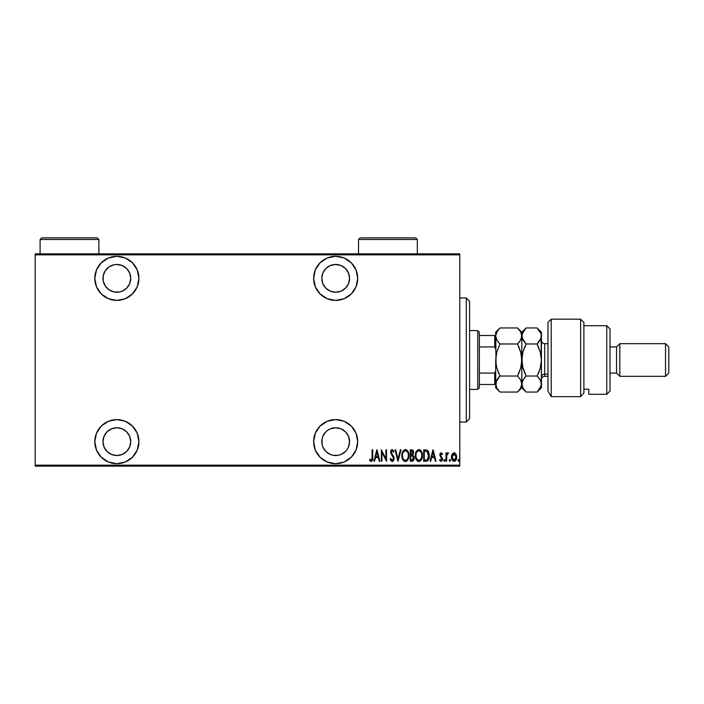 <?xml version="1.0" encoding="UTF-8"?>
<svg xmlns="http://www.w3.org/2000/svg" width="704" height="704" viewBox="0 0 704 704"><rect width="100%" height="100%" fill="white"/><g stroke="black" fill="none" stroke-linecap="round" stroke-linejoin="round"><path stroke-width="1.06" d="M335.667 419.602A22.044 22.044 0 0 1 357.711 441.654A22.044 22.044 0 0 1 335.667 463.698L344.106 462.018L351.261 457.239L356.039 450.085L357.711 441.654L356.039 433.215L351.261 426.061L344.106 421.282L335.667 419.602L327.237 421.282L320.082 426.061L315.304 433.215L313.623 441.654L315.304 450.085L320.082 457.239L327.237 462.018L335.667 463.698A22.044 22.044 0 0 1 313.623 441.654A22.044 22.044 0 0 1 335.667 419.602M116.846 419.602A22.044 22.044 0 0 1 138.899 441.654A22.044 22.044 0 0 1 116.846 463.698L125.286 462.018L132.44 457.239L137.218 450.085L138.899 441.654L137.218 433.215L132.44 426.061L125.286 421.282L116.846 419.602L108.416 421.282L101.262 426.061L96.483 433.215L94.802 441.654L96.483 450.085L101.262 457.239L108.416 462.018L116.846 463.698A22.044 22.044 0 0 1 94.802 441.654A22.044 22.044 0 0 1 116.846 419.602M116.846 256.309A22.044 22.044 0 0 1 138.899 278.353A22.044 22.044 0 0 1 116.846 300.397L125.286 298.716L132.44 293.938L137.218 286.792L138.899 278.353L137.218 269.914L132.44 262.768L125.286 257.981L116.846 256.309L108.416 257.981L101.262 262.768L96.483 269.914L94.802 278.353L96.483 286.792L101.262 293.938L108.416 298.716L116.846 300.397A22.044 22.044 0 0 1 94.802 278.353A22.044 22.044 0 0 1 116.846 256.309M335.667 256.309A22.044 22.044 0 0 1 357.711 278.353A22.044 22.044 0 0 1 335.667 300.397L344.106 298.716L351.261 293.938L356.039 286.792L357.711 278.353L356.039 269.914L351.261 262.768L344.106 257.981L335.667 256.309L327.237 257.981L320.082 262.768L315.304 269.914L313.623 278.353L315.304 286.792L320.082 293.938L327.237 298.716L335.667 300.397A22.044 22.044 0 0 1 313.623 278.353A22.044 22.044 0 0 1 335.667 256.309M335.667 264.475A13.878 13.878 0 0 1 349.554 278.353A13.878 13.878 0 0 1 335.667 292.23A13.878 13.878 0 0 1 321.79 278.353A13.878 13.878 0 0 1 335.667 264.475L340.982 265.531L345.488 268.541L348.498 273.038L349.554 278.353L348.498 283.668L345.488 288.165L340.982 291.174L335.667 292.23L330.361 291.174L325.855 288.165L322.846 283.668L321.79 278.353L322.846 273.038L325.855 268.541L330.361 265.531L335.667 264.475M116.846 264.475A13.878 13.878 0 0 1 130.733 278.353A13.878 13.878 0 0 1 116.846 292.23A13.878 13.878 0 0 1 102.969 278.353A13.878 13.878 0 0 1 116.846 264.475L122.162 265.531L126.667 268.541L129.677 273.038L130.733 278.353L129.677 283.668L126.667 288.165L122.162 291.174L119.557 291.966L114.145 291.966L109.138 289.89L105.31 286.062L103.233 281.063L103.233 275.642L105.31 270.644L109.138 266.807L114.145 264.739L116.846 264.475L114.145 264.739M116.846 427.768A13.878 13.878 0 0 1 130.733 441.654A13.878 13.878 0 0 1 116.846 455.532A13.878 13.878 0 0 1 102.969 441.654A13.878 13.878 0 0 1 116.846 427.768L122.162 428.824L126.667 431.834L129.677 436.339L130.733 441.654L129.677 446.961L126.667 451.466L122.162 454.476L116.846 455.532L111.54 454.476L107.034 451.466L104.025 446.961L102.969 441.654L104.025 436.339L107.034 431.834L111.54 428.824L116.846 427.768M349.554 441.654L348.498 446.961L347.213 449.363L345.488 451.466L340.982 454.476L338.378 455.268L332.966 455.268L330.361 454.476L325.855 451.466L322.846 446.961L322.054 444.356L322.054 438.944L322.846 436.339L325.855 431.834L327.958 430.109L330.361 428.824L335.667 427.768A13.878 13.878 0 0 1 349.554 441.654A13.878 13.878 0 0 1 335.667 455.532A13.878 13.878 0 0 1 321.79 441.654A13.878 13.878 0 0 1 335.667 427.768L340.982 428.824L345.488 431.834L348.498 436.339L349.545 442.103M459.774 465.168L35.2 465.168L35.2 254.839L459.774 254.839L459.774 465.168L459.774 253.854L35.2 253.854L459.774 253.854L459.774 254.839L35.2 254.839L35.2 465.168L459.774 465.168L459.774 466.145L459.774 465.168M452.126 454.133L451.458 457.785L452.795 460.909L455.048 461.111L456.57 458.471L456.324 454.828L454.379 452.769L452.285 453.86L454.062 452.751L452.126 454.133L451.422 457.09C451.299 459.29 452.179 460.724 454.062 461.393C455.946 460.724 456.826 459.29 456.702 457.09L455.998 454.124L454.67 452.848M446.591 461.243L446.002 461.243L446.591 461.243L446.829 455.022L448.492 453.033L447.436 452.892L446.591 454.124L446.591 452.892L446.002 452.892L446.002 461.243L446.002 452.892L446.002 461.243L446.591 461.243L446.706 455.576L448.492 453.033L447.911 452.751L446.591 454.124L446.591 452.892L446.002 452.892L446.591 452.892M441.153 452.751L440.114 453.57L439.859 455.268L441.848 459.466L441.206 460.328L439.956 459.492L439.551 460.266L441.003 461.393L441.971 460.83L442.482 458.982L440.475 455.286L440.81 453.904L442.068 454.652L442.482 453.939L441.153 452.751L439.85 454.942L441.901 459.026L440.986 460.372L439.956 459.492L439.551 460.266L441.003 461.393L442.482 458.982L440.431 454.898L441.135 453.772L442.068 454.652L442.482 453.939L441.038 452.751M425.832 461.243L427.583 460.768L428.648 459.281L429.088 453.42L427.407 450.331L423.729 449.812L423.729 461.243L425.832 461.243C428.419 460.539 429.572 458.682 429.299 455.673L427.249 450.226L423.729 449.812L423.729 461.243L423.729 449.812L425.102 449.812M412.06 461.243L410.247 461.243L412.87 461.05L413.952 459.598L414.049 456.746L412.861 455.083L413.521 451.651L412.5 450.006L410.247 449.812L410.247 461.243L410.247 449.812L410.247 461.243L412.06 461.243C413.582 460.812 414.295 459.73 414.198 458.005L412.861 455.083L413.618 452.646C413.714 451 413.019 450.058 411.523 449.812L410.247 449.812L411.523 449.812M400.374 449.812L401.007 449.812L398.077 461.243L401.007 449.812L400.374 449.812L398.006 459.043L395.639 449.812L395.006 449.812L397.936 461.243L395.006 449.812L397.936 461.243L401.007 449.812L400.374 449.812L398.006 459.043L395.639 449.812L395.006 449.812L395.639 449.812M381.955 461.243L381.955 452.258L386.505 461.243L386.505 449.812L385.915 449.812L385.915 458.823L381.374 449.812L381.374 461.243L381.955 461.243L381.374 461.243L381.955 461.243L381.955 452.258L386.505 461.243L386.505 449.812L385.915 449.812L385.915 458.823L381.374 449.812L381.374 461.243L381.498 449.812M372.143 457.424L371.721 460.073L370.946 460.319L369.855 459.342L369.503 460.222L371.008 461.534L372.425 460.478L372.724 449.812L372.143 449.812L372.143 457.424L371.184 460.372L369.855 459.342L369.503 460.222L371.14 461.542C372.539 460.742 373.067 459.404 372.724 457.538L372.724 449.812L372.143 449.812L372.108 458.674M374.537 461.243L373.903 461.243L376.834 449.812L373.903 461.243L374.537 461.243L375.478 457.582L378.33 457.582L379.271 461.243L379.905 461.243L376.974 449.812L373.903 461.243L374.537 461.243L375.478 457.582L378.33 457.582L379.271 461.243L379.905 461.243L376.974 449.812L379.905 461.243L379.271 461.243M392.207 461.542L393.439 460.803L394.126 458.445L393.677 456.465L391.301 452.91L391.706 450.842L392.63 450.868L393.43 452.162L393.976 451.458L392.225 449.522L390.94 450.525L390.623 452.637L393.298 457.31L393.466 459.07L392.216 460.372L390.738 458.462L390.166 459.043L390.843 460.618L392.207 461.542L394.126 458.445L391.195 452.144L392.154 450.692L393.43 452.162L393.976 451.458L392.225 449.522L390.606 452.188L393.536 458.427L392.216 460.372L390.738 458.462L390.166 459.043L392.33 461.534M401.887 455.585L403.102 460.099L405.416 461.542L407.73 460.073L408.927 455.523L407.713 450.956L405.363 449.522L402.82 451.431L401.887 455.576C401.702 458.568 402.882 460.557 405.416 461.542C407.95 460.53 409.121 458.524 408.927 455.523C409.13 452.496 407.942 450.498 405.363 449.522C402.846 450.569 401.694 452.584 401.887 455.585M415.369 455.585L416.583 460.099L418.898 461.542L421.212 460.073L422.409 455.523L421.194 450.956L418.845 449.522L416.302 451.431L415.369 455.576C415.184 458.568 416.363 460.557 418.898 461.542C421.432 460.53 422.602 458.524 422.409 455.523C422.611 452.496 421.423 450.498 418.845 449.522C416.337 450.569 415.175 452.584 415.369 455.585M430.663 461.243L430.03 461.243L432.96 449.812L430.03 461.243L430.663 461.243L431.605 457.582L434.456 457.582L435.398 461.243L436.04 461.243L433.101 449.812L430.03 461.243L430.663 461.243L431.605 457.582L434.456 457.582L435.398 461.243L436.04 461.243L433.101 449.812L436.04 461.243L435.398 461.243M443.802 460.442L444.541 461.366L444.849 459.844L444.242 459.518L443.828 460.134L444.391 459.492L443.802 460.442L444.391 459.492L444.972 460.442L444.391 459.492L444.972 460.442L444.391 461.393L444.972 460.442L444.391 461.393L443.802 460.442L444.391 459.492L444.972 460.442L444.391 461.393L443.802 460.442L444.391 461.393M449.733 461.384L449.222 460.442L449.812 461.393L450.402 460.442L449.812 461.393L450.402 460.442L449.812 459.492L450.402 460.442L449.812 459.492L450.402 460.442L449.812 461.393L449.231 460.592L449.962 461.366L450.27 459.844L449.662 459.518L449.231 460.284L449.891 459.501M458.022 460.442L458.885 461.278L458.885 459.598L458.022 460.284L458.603 459.492L458.022 460.442L458.603 459.492L459.193 460.442L458.603 459.492L459.193 460.442L458.603 461.393L459.193 460.442L458.603 461.393L458.022 460.442L458.603 459.492L459.193 460.442L458.603 461.393L458.022 460.442M35.2 466.145L459.774 466.145L35.2 466.145L35.2 465.168L35.2 466.145M372.143 449.812L372.724 449.812L372.724 457.538M369.503 460.222L369.855 459.342L371.29 460.354M371.571 460.222L371.914 459.738M376.904 452.021L378.03 456.412L375.778 456.412L376.904 452.021L378.03 456.412L375.778 456.412L376.904 452.021M385.915 449.812L386.505 449.812L386.373 461.243M390.166 459.043L390.738 458.462L390.958 459.052M391.23 459.598L391.75 460.205M392.058 460.346L392.533 460.31M392.814 460.161L393.369 459.378M393.466 459.07L393.175 457.063M393.536 458.427L393.298 457.31L393.536 458.427M392.427 455.91L391.538 454.793M390.606 452.188L390.685 451.343M390.79 450.921L391.442 449.838M393.976 451.458L393.43 452.162L393.052 451.405M392.964 451.246L392.154 450.692L391.398 451.211M391.239 451.678L391.301 452.91M391.635 453.622L392.542 454.758L391.195 452.144L391.758 453.79M393.166 455.585L393.677 456.465M393.914 457.098L394.09 457.926M394.02 459.448L393.897 459.906M393.694 460.381L392.454 461.516M391.248 459.624L390.966 459.061M401.931 454.634L402.054 453.702M402.283 452.76L402.433 452.311M405.847 449.566L407.44 450.586M407.722 450.965L408.188 451.792M408.531 452.698L408.76 453.605M408.778 453.719L408.883 454.555M408.883 456.509L408.76 457.415M408.188 459.246L407.132 460.812M406.349 461.349L405.891 461.49M404.941 461.49L404.492 461.349M404.334 461.278L403.718 460.838M403.691 460.812L403.11 460.117M402.292 458.392L402.644 459.298M402.063 457.477L401.931 456.526M406.639 451.15L405.39 450.692C407.502 451.475 408.478 453.086 408.338 455.523L408.302 454.749L408.338 455.523C408.496 457.987 407.51 459.598 405.39 460.372L406.525 460.02L405.39 460.372C403.313 459.598 402.336 458.005 402.477 455.576L402.512 456.342M402.618 457.107L402.477 455.576C402.327 453.13 403.304 451.502 405.39 450.692L407.378 451.942M407.546 458.902L407.194 459.404M408.074 457.609L407.722 458.55M408.302 456.306L408.197 457.072M402.512 456.35L402.582 456.896M405.39 450.692L404.642 450.859L405.39 450.692M403.999 451.29L404.642 450.859M402.811 453.27L403.55 451.783M412.025 449.856L412.65 450.094M413.186 450.718L413.521 451.651M413.873 456.227L414.049 456.738M414.058 456.782L414.181 457.574M413.442 460.557L412.878 461.05M412.5 459.985L410.828 460.073L410.828 455.822L412.738 456.095L411.224 455.822L412.456 455.963L413.618 458.005L411.699 460.073L410.828 460.073L410.828 455.822L412.306 455.91M413.582 458.454L412.896 459.782M412.984 453.209L410.828 454.652L410.828 450.991L411.638 450.991L413.028 452.672L412.966 452.047L412.799 453.798L411.778 454.608M412.72 451.475L412.966 452.047M411.998 454.555L412.799 453.798M413.134 459.554L413.503 458.814M413.01 452.355L412.975 453.244M411.224 454.652L410.828 450.991L411.638 450.991M415.413 454.634L415.536 453.702M415.765 452.76L415.914 452.311M419.329 449.566L419.778 449.706M419.786 449.706L420.922 450.586M421.203 450.965L421.854 452.232M422.022 452.698L422.242 453.614M422.259 453.719L422.365 454.555M422.4 455.048L422.4 456.007M422.365 456.491L422.242 457.415M421.67 459.246L421.221 460.055M419.822 461.349L419.382 461.49M418.422 461.49L417.974 461.349M417.815 461.278L417.199 460.838M417.173 460.812L416.126 459.298M416.583 460.099L415.774 458.383M415.545 457.477L415.413 456.526M415.413 454.626L415.386 455.101M420.121 451.15L418.88 450.692C420.983 451.475 421.96 453.086 421.819 455.523L421.793 456.306L421.819 455.523C421.978 457.987 420.992 459.598 418.88 460.372L420.006 460.02M421.555 457.609L420.534 459.571M415.994 456.35L416.064 456.896M420.288 459.8L418.88 460.372C416.794 459.598 415.818 458.005 415.958 455.576C415.809 453.13 416.786 451.502 418.88 450.692L420.86 451.942M418.88 450.692L418.123 450.859L418.88 450.692M417.481 451.29L418.123 450.859M416.293 453.27L416.522 452.654M415.994 454.793L416.099 454.027M428.296 451.299L428.648 451.977M428.903 452.698L429.211 454.168M429.238 454.406L429.273 454.925M429.22 457.063L429.15 457.521M428.833 458.797L428.402 459.782M428.639 459.298L428.41 459.774M428.094 460.249L427.293 460.944M427.055 461.05L427.583 460.768M426.598 461.182L426.061 461.243M426.395 451.132L426.906 451.308L426.395 451.132M426.096 460.029L424.31 460.073L424.31 450.991L426.906 451.308L428.692 456.254L428.692 455.057L427.513 459.457M428.639 456.834L427.064 459.782M425.33 451L425.867 451.044M428.657 454.608L428.692 455.057M428.129 452.663L428.63 454.441M433.03 452.021L434.157 456.412L431.904 456.412L433.03 452.021L434.157 456.412L431.904 456.412L433.03 452.021M442.482 453.939L441.901 454.37M441.302 453.798L442.068 454.652L440.959 453.807M441.135 453.772L440.607 455.655L442.429 458.322M440.669 455.778L441.329 456.518M442.244 457.688L442.464 459.369M442.411 459.756L441.716 461.12M439.551 460.266L440.141 459.791M439.956 459.492L441.206 460.328M440.642 460.275L441.901 459.026L439.85 454.934M441.883 459.246L440.95 457.362M441.901 459.026L441.654 458.102M439.903 454.23L440.282 453.27M447.999 452.751L446.688 453.886M447.911 452.751L448.492 453.033L447.911 452.751L448.492 453.033L447.814 453.772M447.014 454.494L446.662 455.99M446.679 455.787L446.591 457.723M449.812 461.393L449.222 460.442M456.57 458.471L456.271 459.474M456.13 459.782L455.409 460.83M451.994 459.782L451.73 459.14M451.722 459.096L451.554 458.471M451.458 456.333L451.581 455.558M454.194 460.363L452.012 457.098L454.326 453.798L453.798 453.798L456.113 457.098L454.062 460.372L453.543 460.266L454.318 460.346M456.042 456.21L456.104 457.362M455.03 454.168L455.866 455.514M454.194 453.781L454.819 454.001M455.347 459.677L454.582 460.266M456.007 458.154L455.875 458.665M452.056 456.359L452.241 458.63M453.543 460.266L452.663 459.518M452.452 459.158L452.03 456.562L452.813 454.458M452.734 454.564L452.206 455.664M403.726 459.527L403.102 458.568M402.512 454.802L402.618 454.027M408.197 453.983L408.302 454.749M413.468 458.911L413.151 459.527M421.81 455.91L421.203 458.55M418.88 460.372L416.583 458.568M421.678 453.983L421.793 454.749M425.603 460.064L424.31 460.073L424.31 450.991L424.794 450.991M428.692 456.254L428.393 457.961M453.306 454.001L453.798 453.798M323.426 260.022L322.828 260.436M317.337 266.103L315.304 269.914M314.046 274.05L313.623 278.353M347.917 260.022L346.975 259.424M138.468 282.656L138.899 278.353M129.096 260.022L128.489 259.626M125.286 257.981L124.837 257.805M104.606 459.985L105.547 460.574M129.096 459.985L129.694 459.571M135.177 453.895L137.218 450.085M138.468 445.949L138.899 441.654M314.046 437.351L313.623 441.654M323.426 459.985L324.034 460.372M327.237 462.018L327.677 462.194M466.312 422.057L469.577 418.792L469.577 301.215L466.312 297.95L466.312 422.057L466.312 297.95L459.774 297.95L466.312 297.95L469.577 301.215L469.577 418.792L466.312 422.057L459.774 422.057L466.312 422.057M479.371 346.94L479.371 332.244L477.743 330.607L477.743 389.391L479.371 387.763L479.371 346.94L479.371 387.763L477.743 389.391L477.743 330.607L469.577 330.607L477.743 330.607L479.371 332.244L479.371 346.94L494.727 346.94L495.704 349.175L494.727 346.94L494.727 335.509L479.371 335.509L494.727 335.509L494.727 346.94L479.371 346.94M469.577 389.391L477.743 389.391L469.577 389.391M495.704 335.509L494.727 335.509L495.704 335.509M495.704 370.832L494.727 373.067L479.371 373.067L494.727 373.067L494.727 384.498L495.704 384.498L494.727 384.498L494.727 373.067L495.704 370.832M479.371 384.498L494.727 384.498L479.371 384.498M551.223 396.66L547.958 390.984L551.223 396.66L580.615 396.66L580.615 319.176L580.615 396.66L583.889 392.99L583.889 322.441L583.889 392.99L580.615 396.66L551.223 396.66L551.223 319.176L551.223 396.66L547.958 390.984L551.223 396.66M547.958 322.441L551.223 319.176L547.958 322.441L547.958 390.984L547.958 322.441M606.742 394.293L610.016 391.028L610.016 328.979L606.742 325.706L606.742 394.293L606.742 325.706L583.889 325.706L606.742 325.706L610.016 328.979L610.016 391.028L606.742 394.293L588.782 394.293L606.742 394.293M619.81 343.675L616.546 346.94L616.546 373.067L619.81 376.332L619.81 343.675L619.81 376.332L665.535 376.332L668.8 373.067L668.8 346.94L665.535 343.675L665.535 376.332L665.535 343.675L619.81 343.675L665.535 343.675L668.8 346.94L668.8 373.067L665.535 376.332L619.81 376.332L616.546 373.067L616.546 346.94L610.016 346.94L616.546 346.94L619.81 343.675M610.016 373.067L616.546 373.067L610.016 373.067M588.782 389.215L588.782 394.293L588.782 389.215L583.889 389.215L588.782 389.215M547.958 343.675L544.694 343.675L544.694 374.141A3.265 2.825 0 0 0 541.429 376.974A3.265 2.825 180 0 1 544.694 374.141L547.958 374.141L544.694 374.141L544.694 376.332C542.714 376.526 541.622 377.617 541.429 379.597M496.452 353.522L495.704 359.999L496.901 351.771L499.998 343.974L517.537 343.974L520.626 351.718L521.831 359.999L520.634 368.236L517.537 376.033L499.998 376.033L496.91 368.28L496.021 364.214L495.704 332.244L495.704 335.958L496.901 331.848L499.998 327.95L517.537 327.95L520.626 331.822L521.831 335.958L520.634 340.076L517.537 343.974L499.998 343.974L496.91 340.102L495.704 335.958L496.813 339.926M495.704 383.926L496.91 379.905L499.998 376.033L517.537 376.033L520.626 379.914L521.831 384.041L520.626 388.177L517.537 392.058L499.998 392.058L496.91 388.177L495.704 384.041L496.012 386.118M496.522 366.81L495.704 359.999L495.704 384.041L496.91 388.177L499.998 392.058L517.537 392.058L521.831 387.763L521.523 381.973L520.634 379.931L521.523 381.964L521.831 384.041L520.626 379.914L517.537 376.033L519.666 371.175M541.112 386.153L537.134 392.058L526.126 392.058L524.392 390.148L526.126 392.058L523.037 388.177L521.831 384.041L521.831 359.999L521.831 384.041L521.523 386.126L519.262 390.148M498.274 377.942L496.021 381.946L499.998 376.033L498.274 377.942M498.265 329.859L496.012 333.881L495.704 335.958L496.012 364.188L496.012 355.854L496.901 351.771L499.998 343.974L496.901 351.745L499.998 343.974L498.274 342.065L499.998 343.974M498.142 371.897L499.462 374.924M521.004 353.188L521.831 359.999L521.514 355.819L521.523 364.153L520.634 368.236L517.537 376.033L519.262 372.214M519.262 347.794L517.537 343.974L520.634 340.085L517.537 343.974L521.066 353.426M496.461 353.461L496.012 355.819M519.262 342.065L518.707 342.725M521.831 383.926L523.028 379.922L526.126 376.033L523.037 368.28L521.831 359.999L523.028 351.771L526.126 343.974L522.148 338.07L521.831 332.244L521.831 359.999L521.831 335.958L521.523 333.872L521.523 338.034L519.948 341.158M520.846 332.226L517.537 327.95L499.998 327.95L495.704 332.244M521.356 338.536L521.523 338.043M518.83 329.331L518.364 328.803M520.626 331.822L521.514 333.854M496.91 340.102L498.898 342.813M496.47 366.582L498.159 371.932M496.426 380.864L495.704 387.763L495.704 359.999M497.64 378.77L496.91 379.905M499.998 376.033L498.274 372.214M541.429 332.244L537.134 327.95L526.126 327.95L523.028 331.848L521.831 335.958L522.148 338.052L522.139 333.89L526.126 327.95L537.134 327.95L541.112 333.854L541.429 387.763L541.429 332.244L541.121 338.034L537.134 343.974L538.859 342.065L537.134 343.974L540.214 351.718L541.429 359.999L540.232 368.236L537.134 376.033L540.223 379.914L541.429 384.041L540.223 388.168L537.838 391.327M523.618 330.898L523.186 331.566M523.046 388.194L524.568 390.359M523.037 388.177L521.831 384.041L521.831 387.763L526.126 392.058L537.134 392.058L541.429 387.763M524.401 377.942L522.148 381.938L524.401 377.942L522.148 381.938L522.139 386.118M524.401 377.934L525.589 376.578M524.286 371.932L525.589 374.924M522.597 366.582L521.831 359.999L522.148 364.188L522.139 355.854L523.028 351.771L526.126 343.974L524.392 347.802M522.588 353.461L521.831 359.999M523.037 351.718L524.401 347.794L523.037 351.718M538.974 348.075L537.134 343.974L526.126 343.974L525.078 342.874M540.725 339.099L541.429 335.958L541.121 333.881L537.134 327.95M540.654 353.426L541.429 359.999L541.121 364.153L540.232 368.236L537.134 376.033L539.264 371.175M538.903 377.986L541.112 381.955L541.429 384.041L541.121 381.973L541.121 386.118M537.161 376.059L538.947 378.048M540.232 379.931L540.663 380.758M526.126 376.033L537.134 376.033L526.126 376.033L522.658 366.81M521.831 335.958L523.037 340.102L526.126 343.974L537.134 343.974L540.602 353.188M537.134 343.974L540.223 340.094M537.134 376.033L538.859 372.214M526.126 343.974L524.401 347.794M522.579 353.522L522.148 355.819M544.694 343.834L544.694 374.141M358.53 239.483L360.166 237.855L415.686 237.855L417.322 239.483L417.322 253.854L417.322 239.483L358.53 239.483L358.53 253.854L358.53 239.483L417.322 239.483L415.686 237.855L360.166 237.855L358.53 239.483M40.102 239.483L41.73 237.855L97.258 237.855L98.886 239.483L98.886 253.854L98.886 239.483L40.102 239.483L40.102 253.854L40.102 239.483L98.886 239.483L97.258 237.855L41.73 237.855L40.102 239.483M551.223 319.176L580.615 319.176L583.889 322.441M517.537 327.95L521.831 332.244L526.126 327.95M499.998 392.058L495.704 387.763M544.694 376.332L547.958 376.332M544.694 343.675C542.714 343.473 541.622 342.39 541.429 340.402"/></g></svg>
